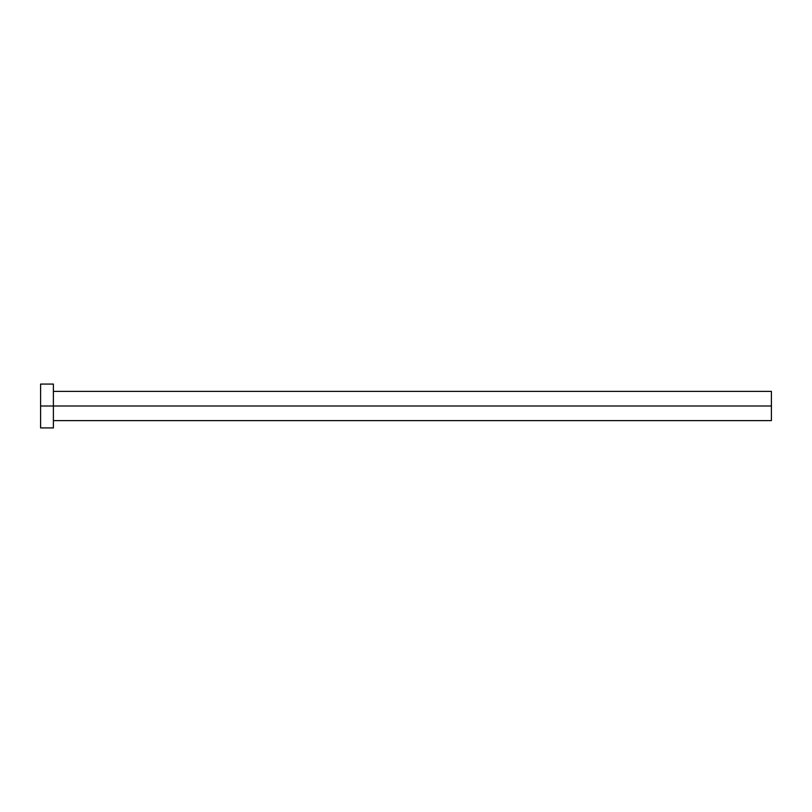 <?xml version="1.0" encoding="UTF-8"?>
<svg xmlns="http://www.w3.org/2000/svg" width="812" height="812" viewBox="0 0 812 812"><rect width="100%" height="100%" fill="white"/><g stroke="black" fill="none" stroke-linecap="round" stroke-linejoin="round"><path stroke-width="1.22" d="M40.6 427.924L40.6 384.076L40.6 406L771.4 406L771.4 420.616L771.4 406L40.6 406L40.6 427.924L53.389 427.924L53.389 384.076L53.389 427.924M771.4 406L771.4 391.384L771.4 406M53.389 420.616L771.4 420.616M40.6 384.076L53.389 384.076M53.389 391.384L771.4 391.384"/></g></svg>
